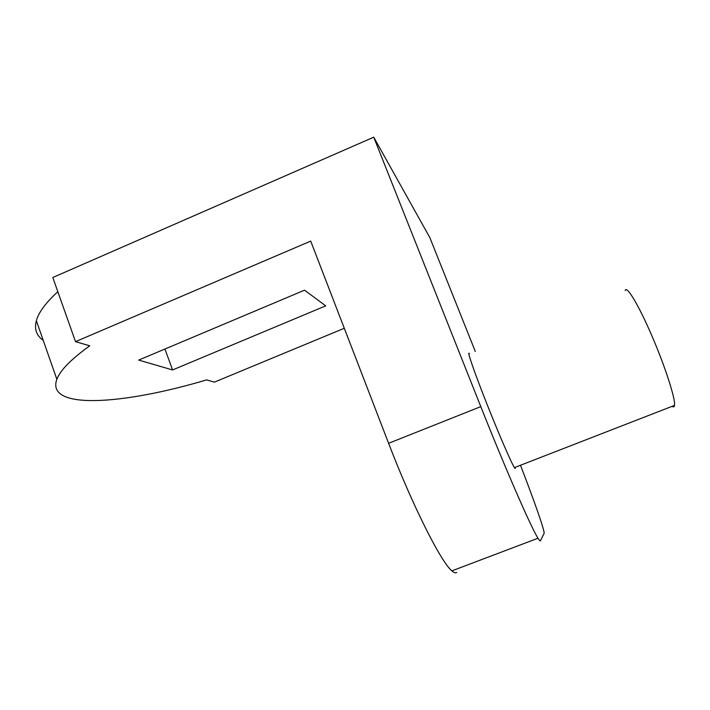 <?xml version="1.0" encoding="UTF-8"?>
<svg xmlns="http://www.w3.org/2000/svg" width="710" height="710" viewBox="0 0 710 710"><rect width="100%" height="100%" fill="white"/><g stroke="black" fill="none" stroke-linecap="round" stroke-linejoin="round"><path stroke-width="1.06" d="M520.483 465.254C534.781 502.316 545.067 531.648 544.073 533.476L540.434 540.754C540.177 541.286 539.36 540.452 537.994 538.242C531.391 528.116 505.635 469.266 480.794 406.617L388.61 443.297C412.421 505.502 441.176 562.4 451.888 570.858C454.018 572.739 455.616 573.272 456.663 572.446M388.61 443.297L310.714 241.098L75.508 341.652L52.806 277.503L373.735 137.181L429.887 237.717L475.309 351.494M373.735 137.181L480.794 406.617M469.381 353.624C466.639 349.773 473.978 371.232 486.084 401.887C498.145 432.479 511.324 462.955 514.413 467.615C515.212 468.84 515.469 468.742 515.185 467.313M75.508 341.652L89.771 345.814C71.213 359.145 60.235 370.292 56.853 379.264C45.511 410.478 123.975 404.567 206.628 379.885L214.367 382.14L344.297 328.268M625.173 290.514C626.513 284.923 638.609 304.945 651.904 335.857C665.217 366.697 675.592 399.011 674.5 405.401C674.26 407.061 673.488 407.362 672.157 406.315M172.557 369.954L138.716 360.085L304.537 290.177L325.721 305.85L172.557 369.954L164.942 349.027M57.838 291.712C45.786 302.753 38.624 312.418 36.343 320.689C34.16 329.094 36.458 335.644 43.23 340.356M537.994 538.242L451.888 570.858M674.5 405.401L514.413 467.615M36.343 320.689L56.853 379.264"/></g></svg>
